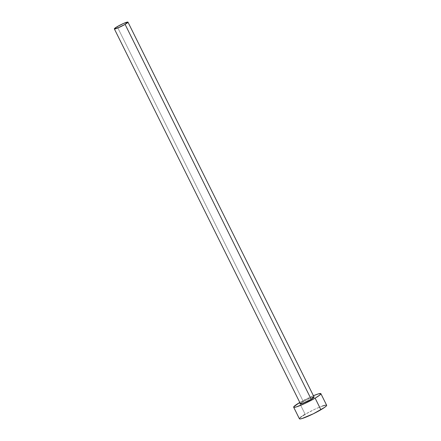 <?xml version="1.0" encoding="UTF-8"?>
<svg xmlns="http://www.w3.org/2000/svg" width="441" height="441" viewBox="0 0 441 441"><rect width="100%" height="100%" fill="white"/><g stroke="black" fill="none" stroke-linecap="round" stroke-linejoin="round"><path stroke-width="0.33" stroke-dasharray="2.21 1.65" d="M314.08 397.054A7.602 0.86 -26.4 0 0 310.238 398.124A7.602 0.86 -26.4 0 0 303.336 401.569L117.223 26.647L303.336 401.569A7.602 0.86 -26.4 0 0 300.464 403.813M326.643 405.268A15.203 1.72 -26.4 0 0 318.959 407.407A15.203 1.72 -26.4 0 0 305.161 414.303L299.406 402.71L305.161 414.303A15.203 1.72 -26.4 0 0 299.411 418.79M299.803 402.479A15.203 1.72 153.6 0 1 313.413 395.72L299.406 402.71M303.336 401.569L311.969 397.446M301.506 402.738L302.328 402.186M303.138 415.538L301.495 416.635M300.299 417.561L299.588 418.266M299.395 418.741L299.726 418.95M326.66 405.323L325.486 405.163M322.421 406.051L315.343 409.005L305.161 414.303"/><path stroke-width="0.66" d="M114.351 28.891L300.464 403.813A7.602 0.86 -26.4 0 0 304.307 402.749A7.602 0.86 -26.4 0 0 311.203 399.298L125.09 24.371A7.602 0.86 153.6 0 1 118.194 27.822A7.602 0.86 153.6 0 1 114.351 28.891A7.602 0.86 153.6 0 1 117.223 26.647A7.602 0.86 153.6 0 1 124.125 23.197A7.602 0.86 153.6 0 1 127.967 22.133A7.602 0.86 153.6 0 1 125.09 24.371L311.203 399.298L302.576 403.421L300.453 403.791L301.506 402.738M293.656 407.192L299.411 418.79A15.203 1.72 -26.4 0 0 307.096 416.657A15.203 1.72 -26.4 0 0 320.888 409.755L315.133 398.157A15.203 1.72 153.6 0 1 301.341 405.058A15.203 1.72 153.6 0 1 293.656 407.192A15.203 1.72 153.6 0 1 299.406 402.71A15.203 1.72 153.6 0 1 299.803 402.479L293.833 406.674L293.64 407.142L293.971 407.352L296.132 406.982L304.952 403.454L315.133 398.157L320.888 409.755A15.203 1.72 -26.4 0 0 326.643 405.268L320.888 393.675A15.203 1.72 153.6 0 1 315.133 398.157L320.001 394.904L320.905 393.725L318.413 393.885L313.413 395.72A15.203 1.72 153.6 0 1 320.888 393.675M311.969 397.446L313.92 396.972M314.086 397.082L311.203 399.298A7.602 0.86 -26.4 0 0 314.08 397.054L127.967 22.133M302.328 402.186L303.336 401.569M305.161 414.303L303.138 415.538M301.495 416.635L300.299 417.561M299.588 418.266L299.395 418.741L299.726 418.95L301.887 418.581L313.375 413.774L324.554 407.423L326.467 405.792L326.66 405.323L326.329 405.108M325.486 405.163L322.421 406.051M125.09 24.371L127.973 22.155L123.607 23.417L117.223 26.647L114.34 28.863L117.515 28.103L125.09 24.371"/></g></svg>
